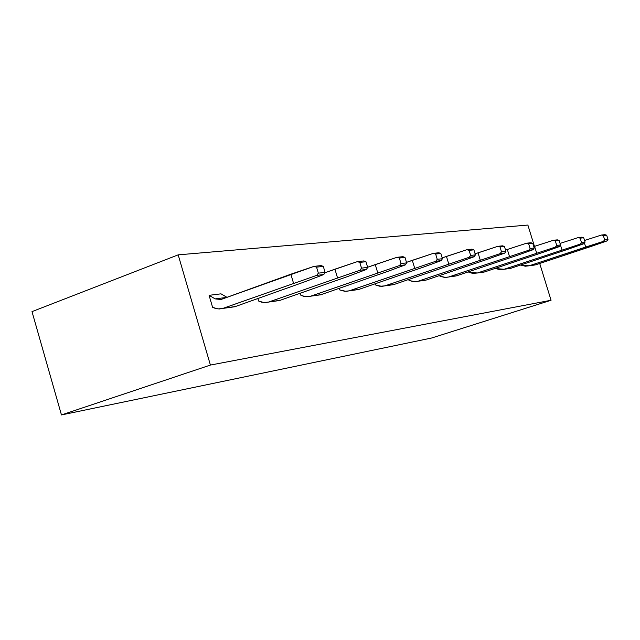 <?xml version="1.0" encoding="UTF-8"?>
<svg xmlns="http://www.w3.org/2000/svg" width="640" height="640" viewBox="0 0 640 640"><rect width="100%" height="100%" fill="white"/><g stroke="black" fill="none" stroke-linecap="round" stroke-linejoin="round"><path stroke-width="0.96" d="M527.88 225.064L534.456 246.392L527.88 225.064L524.32 225.36L527.88 225.064M539.712 263.464L551.056 300.264L542.368 303.016L431.704 337.992L61.456 414.936L32 311.624L178.184 254.848L524.32 225.36L178.184 254.848L32 311.624L61.456 414.936L431.704 337.992L551.056 300.264L210.408 365.064L61.456 414.936L210.408 365.064L178.184 254.848L210.408 365.064L551.056 300.264L539.712 263.464M584.568 240.464L601.408 235.048L604.952 234.664L606.688 235.224L608 239.432L606.912 240.968L591.352 246.352L606.912 240.968L603.384 241.392L585.672 247.048L529.72 265.624L535.728 264.784L591.352 246.352L535.728 264.784L529.176 265.792L520.984 265.136L525.304 266.216L529.112 265.808L603.384 241.392L604.656 239.824L603.344 235.592L601.408 235.048L584.568 240.464M532.032 265.392L535.728 264.784L532.032 265.392M560.064 243.424L578.16 237.584L581.944 237.168L583.72 237.752L585.072 242.104L583.968 243.688L568.056 249.224L583.968 243.688L580.192 244.136L504.704 269.104L511.112 268.208L568.056 249.224L511.112 268.208L504.152 269.272L495.76 268.592L500.184 269.704L504.08 269.288L580.192 244.136L581.496 242.52L580.144 238.144L578.16 237.584L560.064 243.424M507.328 268.832L511.112 268.208L507.328 268.832M533.792 246.616L553.272 240.296L557.32 239.856L559.144 240.456L560.536 244.96L559.408 246.6L543.152 252.304L559.408 246.6L555.368 247.08L477.976 272.816L484.832 271.864L543.152 252.304L484.832 271.864L477.408 272.992L468.816 272.272L472.68 273.376L477.336 273.016L555.368 247.08L556.712 245.4L555.312 240.88L553.272 240.296L534.568 246.352L536.656 253.112L534.568 246.352L533.792 246.616M480.96 272.496L484.832 271.864L480.96 272.496M505.552 250.072L526.568 243.2L530.92 242.728L532.784 243.352L534.224 248.024L533.072 249.72L516.456 255.608L533.072 249.72L528.728 250.24L449.352 276.8L456.696 275.776L516.456 255.608L456.696 275.776L445.752 277.448L439.968 276.224L444.616 277.432L448.696 277L528.728 250.24L530.112 248.504L528.664 243.808L526.568 243.2L507.328 249.472L509.48 256.472L507.328 249.472L505.552 250.072M452.736 276.424L456.696 275.776L452.736 276.424M475.104 253.824L497.84 246.328L502.528 245.824L504.448 246.472L505.928 251.32L504.76 253.08L487.768 259.152L504.76 253.08L500.08 253.632L418.632 281.072L426.52 279.968L487.768 259.152L426.52 279.968L414.936 281.736L409.008 280.456L413.776 281.72L417.952 281.28L500.08 253.632L501.504 251.832L500.008 246.96L497.84 246.328L478.04 252.816L480.256 260.08L478.04 252.816L475.104 253.824M422.456 280.64L426.52 279.968L422.456 280.64M442.184 257.904L466.856 249.704L471.92 249.152L473.888 249.84L475.424 254.872L474.224 256.696L456.856 262.976L474.224 256.696L469.176 257.296L385.56 285.664L394.064 284.488L456.856 262.976L394.064 284.488L381.776 286.352L375.696 285.016L379.864 286.264L384.872 285.88L469.176 257.296L470.64 255.424L469.096 250.36L466.856 249.704L446.456 256.424L448.752 263.976L446.456 256.424L442.184 257.904M389.896 285.168L394.064 284.488L389.896 285.168M406.48 262.368L433.336 253.36L438.824 252.76L440.84 253.472L442.432 258.712L441.216 260.616L423.456 267.104L441.216 260.616L435.736 261.264L349.872 290.632L359.056 289.352L423.456 267.104L359.056 289.352L345.992 291.336L339.752 289.936L344.768 291.312L349.16 290.848L435.736 261.264L437.248 259.312L435.648 254.048L433.336 253.36L412.304 260.328L414.68 268.184L412.304 260.328L406.48 262.368M354.784 290.056L359.056 289.352L354.784 290.056M367.624 267.256L396.96 257.32L402.92 256.672L404.984 257.416L406.632 262.88L405.4 264.856L387.248 271.576L405.4 264.856L399.448 265.56L311.232 296L321.184 294.616L387.248 271.576L321.184 294.616L307.256 296.728L303.68 296.32L300.856 295.256L305.248 296.624L310.504 296.232L399.448 265.56L401 263.536L399.344 258.04L396.96 257.32L375.256 264.56L377.72 272.76L375.256 264.56L367.624 267.256M316.808 295.344L321.184 294.616L316.808 295.344M324.856 272.768L357.336 261.64L363.84 260.928L365.952 261.712L367.672 267.416L366.408 269.48L347.872 276.448L366.408 269.48L359.92 270.248L269.264 301.832L280.096 300.328L347.872 276.448L280.096 300.328L265.192 302.584L261.52 302.152L258.624 301.032L263.904 302.552L268.52 302.072L359.92 270.248L361.52 268.136L359.8 262.392L357.336 261.64L334.92 269.176L337.48 277.728L334.92 269.176L324.856 272.768M275.608 301.072L280.096 300.328L275.608 301.072M215.168 298.896L226.744 297.4L215.168 298.896L220.96 299.496L314.016 266.36L321.136 265.584L323.304 266.408L325.088 272.376L323.808 274.528L304.88 281.76L323.808 274.528L316.704 275.368L223.52 308.192L235.336 306.552L304.88 281.76L235.336 306.552L219.344 308.968L215.584 308.504L212.6 307.328L218.024 308.928L222.76 308.44L316.704 275.368L318.36 273.16L316.56 267.144L314.016 266.36L290.848 274.208L293.512 283.168L290.848 274.208L220.96 299.496L215.168 298.896L209.08 295.328L215.168 298.896M226.976 297.32L221 293.832L209.08 295.328L212.6 307.328L209.08 295.328L221 293.832L226.976 297.32M230.744 307.32L235.336 306.552L230.744 307.32M584.424 243.032L585.672 247.048L584.424 243.032M604.952 234.664L601.408 235.048L603.344 235.592L606.688 235.224L604.952 234.664M608 239.432L606.688 235.224L603.344 235.592L604.656 239.824L608 239.432L604.656 239.824L603.384 241.392L606.912 240.968L608 239.432M560.472 245.064L561.992 249.976L560.472 245.064M581.944 237.168L578.16 237.584L580.144 238.144L583.72 237.752L581.944 237.168M585.072 242.104L583.72 237.752L580.144 238.144L581.496 242.52L585.072 242.104L581.496 242.52L580.192 244.136L583.968 243.688L585.072 242.104M557.32 239.856L553.272 240.296L555.312 240.88L559.144 240.456L557.32 239.856M560.536 244.96L559.144 240.456L555.312 240.88L556.712 245.4L560.536 244.96L556.712 245.4L555.368 247.08L559.408 246.6L560.536 244.96M530.92 242.728L526.568 243.2L528.664 243.808L532.784 243.352L530.92 242.728M534.224 248.024L532.784 243.352L528.664 243.808L530.112 248.504L534.224 248.024L530.112 248.504L528.728 250.24L533.072 249.72L534.224 248.024M502.528 245.824L497.84 246.328L500.008 246.96L504.448 246.472L502.528 245.824M505.928 251.32L504.448 246.472L500.008 246.96L501.504 251.832L505.928 251.32L501.504 251.832L500.08 253.632L504.76 253.08L505.928 251.32M471.92 249.152L466.856 249.704L469.096 250.36L473.888 249.84L471.92 249.152M475.424 254.872L473.888 249.84L469.096 250.36L470.64 255.424L475.424 254.872L470.64 255.424L469.176 257.296L474.224 256.696L475.424 254.872M438.824 252.76L433.336 253.36L435.648 254.048L440.84 253.472L438.824 252.76M442.432 258.712L440.84 253.472L435.648 254.048L437.248 259.312L442.432 258.712L437.248 259.312L435.736 261.264L441.216 260.616L442.432 258.712M402.92 256.672L396.96 257.32L399.344 258.04L404.984 257.416L402.92 256.672M406.632 262.88L404.984 257.416L399.344 258.04L401 263.536L406.632 262.88L401 263.536L399.448 265.56L405.4 264.856L406.632 262.88M363.84 260.928L357.336 261.64L359.8 262.392L365.952 261.712L363.84 260.928M367.672 267.416L365.952 261.712L359.8 262.392L361.52 268.136L367.672 267.416L361.52 268.136L359.92 270.248L366.408 269.48L367.672 267.416M321.136 265.584L314.016 266.36L316.56 267.144L323.304 266.408L321.136 265.584M325.088 272.376L323.304 266.408L316.56 267.144L318.36 273.16L325.088 272.376L318.36 273.16L316.704 275.368L323.808 274.528L325.088 272.376M468.656 271.744L468.816 272.272L468.656 271.744M439.744 275.48L439.968 276.224L439.744 275.48M408.712 279.464L409.008 280.456L408.712 279.464M375.312 283.736L375.696 285.016L375.312 283.736M339.272 288.312L339.752 289.936L339.272 288.312M300.256 293.224L300.856 295.256L300.256 293.224M257.88 298.52L258.624 301.032L257.88 298.52M529.176 265.792L535.184 264.952M504.152 269.272L510.56 268.376M477.408 272.992L484.264 272.04M448.768 276.976L456.12 275.952M418.032 281.256L425.928 280.16M384.952 285.856L393.456 284.68M349.24 290.832L358.432 289.552M310.584 296.208L320.544 294.824M268.608 302.048L279.44 300.544M222.848 308.416L234.664 306.776"/></g></svg>
